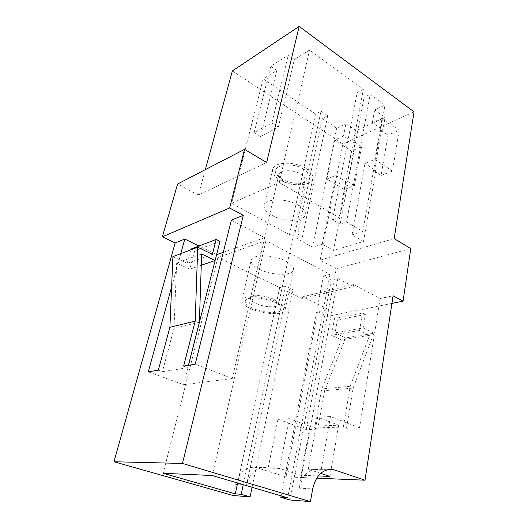 <?xml version="1.0" encoding="UTF-8"?>
<svg xmlns="http://www.w3.org/2000/svg" width="528" height="528" viewBox="0 0 528 528"><rect width="100%" height="100%" fill="white"/><g stroke="black" fill="none" stroke-linecap="round" stroke-linejoin="round"><path stroke-width="0.4" stroke-dasharray="2.64 1.98" d="M252.417 308.095C245.626 304.775 243.665 301.91 246.543 299.501C250.609 296.518 266.145 298.148 275.18 302.59C278.381 304.121 280.493 305.672 281.51 307.23C286.222 313.797 265.043 314.226 252.417 308.095M273.313 299.119C266.442 295.726 254.681 294.499 251.519 296.802L250.47 298.109C250.252 299.818 252.067 301.594 255.922 303.442C264.139 307.435 278.144 308.042 278.546 304.319L278.15 302.689C277.358 301.481 275.748 300.293 273.313 299.119M303.963 169.31C290.862 160.756 268.91 165.851 277.081 175.091L281.807 179.045C290.822 183.612 299.039 184.49 306.458 181.678C311.692 178.306 310.86 174.181 303.963 169.31M283.543 181.427L279.919 178.405L278.843 174.735C279.497 169.752 293.033 169.264 300.498 174.068C303.864 176.2 305.369 178.378 305.012 180.602L302.491 183.467C296.809 185.618 290.486 184.939 283.543 181.427M250.325 308.484C262.99 314.549 284.46 315.546 285.107 309.877C285.443 307.421 282.777 304.795 277.101 302.003C264.363 295.654 242.22 294.723 241.798 300.307C241.474 302.933 244.312 305.659 250.325 308.484M259.301 269.227C271.597 275.649 292.723 276.104 293.528 269.722C293.931 266.957 291.383 264.099 285.886 261.142C273.544 254.417 251.777 254.047 251.17 260.317C250.767 263.274 253.473 266.244 259.301 269.227M305.996 168.419C311.104 171.706 313.388 175.052 312.84 178.457C311.711 186.318 291.37 187.011 279.919 179.87C274.494 176.55 272.078 173.078 272.659 169.448C273.649 161.753 294.545 160.941 305.996 168.419M298.109 205.115C303.376 208.276 305.758 211.438 305.263 214.599C304.26 221.899 283.602 222.149 271.821 215.279C266.244 212.091 263.71 208.811 264.224 205.432C265.069 198.284 286.315 197.921 298.109 205.115M314.609 428.01L317.691 429.152L306.167 429.528L277.979 419.225L289.298 418.645L309.956 426.287L338.646 425.205L317.645 417.193L330.482 416.539L359.528 427.772L346.5 428.201L343.372 427.007L314.609 428.01L321.717 388.958L341.411 339.926L331.485 335.3L334.541 318.536L337.392 319.922L335.049 332.904L363.112 327.987L365.35 314.497L337.392 319.922M171.62 286.968L180.774 253.651M287.338 291.337L302.293 298.637L353.232 286.519L337.847 278.447L331.274 280.124L323.426 276.045L329.98 274.309L265.94 240.695L217.892 257.433L279.701 287.608L285.41 286.097L293.073 289.872L287.338 291.337L246.536 485.041C249.836 473.24 256.159 467.405 265.492 467.544L268.125 468.098L279.543 468.428L300.914 475.273L318.265 475.946M231.62 203.26L279.246 182.53L339.022 217.523L332.574 219.747L340.124 224.123L346.592 221.958L362.861 231.482L352.07 234.861L363.528 241.454L333.544 250.417L322.252 244.2L312.668 247.203L296.815 238.61L302.485 236.716L295.093 232.676L289.456 234.617L231.62 203.26L263.155 78.817L276.844 70.33L270.805 66.178L288.262 55.13L294.373 59.466L309.547 50.068L363.383 89.298L357.192 92.492L364.03 97.423L370.234 94.294L384.991 105.046L374.642 109.996L385.057 117.454L356.222 130.766L345.932 123.743L336.666 128.179L322.232 118.49L327.716 115.724L321.004 111.17L315.533 113.989L263.155 78.817M391.934 303.402L327.367 316.444L317.704 311.784L328.522 309.487L302.663 296.815L353.575 284.566L380.094 298.544L393.089 295.786M216.599 254.635L198.983 246.002M223.291 252.311L264.627 237.679L231.37 220.15M352.07 234.861L364.98 163.429L374.873 159.383L382.107 118.127L372.359 122.641L382.879 130.02L385.057 117.454M372.359 122.641L374.642 109.996M333.544 250.417L346.493 182.074L347.78 181.573L355.186 142.355L353.918 142.916L343.53 135.973L334.785 140.012L326.938 178.999L335.782 175.382L346.493 182.074M322.252 244.2L335.782 175.382M205.339 169.646L198.363 195.122L266.64 162.525M198.363 195.122L177.586 184.028M410.771 248.569L336.25 268.712L327.367 316.444M277.979 419.225L268.125 468.098L257.123 467.782L286.031 476.87L317.704 311.784M257.123 467.782L254.509 467.234C245.243 467.095 238.953 472.817 235.646 484.4L233.244 495.528M414.025 111.85L342.929 143.933L232.373 70.943M342.929 143.933L320.153 260.119L336.25 268.712M394.172 238.656L320.153 260.119M399.148 130.284L392.462 171.092L381.117 175.441L387.968 135.148L399.148 130.284L382.107 118.127M344.164 189.611L351.496 151.021L361.574 146.639L354.367 185.698L344.164 189.611L326.938 178.999M260.555 136.488L254.166 132.541L271.874 123.011L278.348 127.129L260.555 136.488L276.844 70.33M278.348 127.129L294.373 59.466M279.246 182.53L309.547 50.068M289.456 234.617L315.533 113.989M295.093 232.676L321.004 111.17M302.485 236.716L327.716 115.724M296.815 238.61L322.232 118.49M312.668 247.203L336.666 128.179M343.53 135.973L345.932 123.743M353.918 142.916L356.222 130.766M382.879 130.02L381.506 130.627L374.451 171.092L375.837 170.544L364.98 163.429M363.528 241.454L375.837 170.544M362.861 231.482L384.991 105.046M346.592 221.958L370.234 94.294M340.124 224.123L364.03 97.423M332.574 219.747L357.192 92.492M339.022 217.523L363.383 89.298M271.874 123.011L288.262 55.13M254.166 132.541L270.805 66.178M347.78 181.573L354.367 185.698M334.785 140.012L351.496 151.021M355.186 142.355L361.574 146.639M381.506 130.627L387.968 135.148M374.873 159.383L392.462 171.092M374.451 171.092L381.117 175.441M286.031 476.87L316.701 478.163M306.167 429.528L328.522 309.487M317.691 429.152L324.628 390.674L345.675 337.9L335.049 332.904M346.5 428.201L353.146 388.087L324.628 390.674M380.094 298.544L359.528 427.772M217.892 257.433L163.185 473.293M265.94 240.695L212.23 475.517M329.98 274.309L287.727 497.818M323.426 276.045L281.12 495.865M331.274 280.124L290.004 499.99M337.847 278.447L299.211 488.149L312.682 488.941M330.482 416.539L321.196 469.63L318.476 469.029C308.854 468.884 302.432 475.259 299.211 488.149M353.575 284.566L353.232 286.519M317.645 417.193L308.194 469.253L327.043 469.795M338.646 425.205L331.142 469.339M331.135 469.379L329.941 476.395M320.694 473.359L308.194 469.253M309.956 426.287L300.914 475.273M289.298 418.645L279.543 468.428M302.293 298.637L302.663 296.815M293.073 289.872L252.08 487.285M285.41 286.097L243.25 484.678M279.701 287.608L237.633 483.021M264.627 237.679L232.247 378.536L195.188 364.201M183.638 366.082L187.823 367.679L162.4 371.699L173.989 328.357L176.675 263.102L189.796 269.221L194.713 250.846L191.004 249.051M232.247 378.536L183.559 384.707L148.309 371.824M158.327 370.194L162.4 371.699M183.559 384.707L188.503 365.29M343.372 427.007L350.189 386.291L369.593 335.326L359.542 330.455L362.459 313.045L334.541 318.536M362.459 313.045L365.35 314.497M359.542 330.455L331.485 335.3M369.593 335.326L341.411 339.926M350.189 386.291L321.717 388.958M353.146 388.087L373.877 333.241L345.675 337.9M373.877 333.241L363.112 327.987M212.355 254.331L187.15 263.34L190.793 249.836M172.907 256.641L187.15 263.34M199.379 322.278L173.989 328.357M187.823 367.679L188.43 365.303M201.643 253.988L176.675 263.102M201.267 265.267L189.796 269.221M219.978 241.349L194.713 250.846M235.646 484.4L246.536 485.041M251.519 296.802L246.543 299.501M279.919 178.405L277.081 175.091M278.843 174.735L250.47 298.109M285.107 309.877L293.528 269.722M312.84 178.457L305.263 214.599M272.659 169.448L264.224 205.432M241.798 300.307L251.17 260.317M305.012 180.602L278.546 304.319M318.476 469.029L329.789 469.346M254.509 467.234L265.492 467.544M302.491 183.467L306.458 181.678M278.15 302.689L281.51 307.23"/><path stroke-width="0.79" d="M329.789 469.346L331.987 469.405C322.304 469.267 315.869 475.774 312.682 488.941L310.438 501.6L182.477 463.439L243.269 215.318L231.37 220.15L195.188 364.201L183.638 366.082L195.188 321.13L169.904 327.287L172.907 256.641L197.736 247.196L212.355 254.331L216.183 239.435L191.004 249.051L190.793 249.836M171.62 286.968L148.309 371.824L158.327 370.194L169.904 327.287M180.774 253.651L184.787 239.045L175.144 242.953L162.4 236.801L229.64 207.999L243.269 215.318M182.477 463.439L113.975 461.756L175.144 242.953M316.701 478.163L365.006 480.196L393.089 295.786L403.075 301.151L391.934 303.402M188.503 365.29L216.599 254.635M198.983 246.002L184.787 239.045M216.658 254.661L223.291 252.311M162.4 236.801L177.586 184.028L244.537 149.332L266.64 162.525L299.152 26.4L414.025 111.85L394.172 238.656L410.771 248.569L403.075 301.151M244.537 149.332L229.64 207.999M331.987 469.405L334.726 470.019L327.043 469.795M365.006 480.196L334.726 470.019M113.975 461.756L233.244 495.528L250.094 496.848L241.204 494.307L235.303 493.858L163.185 473.293L212.23 475.517L287.727 497.818L280.843 497.297L290.004 499.99L310.438 501.6M299.152 26.4L232.373 70.943L205.339 169.646M281.12 495.865L280.843 497.297M318.265 475.946L329.941 476.395L320.694 473.359M252.08 487.285L250.094 496.848M243.25 484.678L241.204 494.307M237.633 483.021L235.303 493.858M195.188 321.13L197.736 247.196M188.43 365.303L199.379 322.278L201.643 253.988L215.107 260.502L201.267 265.267M215.107 260.502L219.978 241.349L216.183 239.435"/></g></svg>
